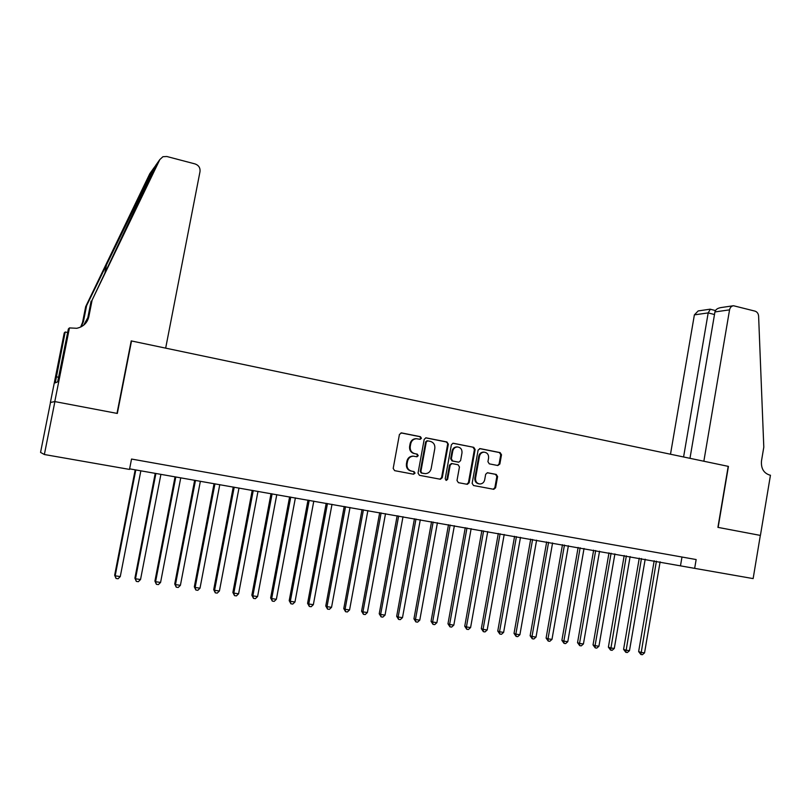 <?xml version="1.0" encoding="UTF-8"?>
<svg xmlns="http://www.w3.org/2000/svg" width="811" height="811" viewBox="0 0 811 811"><rect width="100%" height="100%" fill="white"/><g stroke="black" fill="none" stroke-linecap="round" stroke-linejoin="round"><path stroke-width="1.22" d="M421.426 438.244L420.433 436.683L401.567 432.912L399.428 434.443L393.193 468.423L394.643 470.654L413.58 474.222L415.06 473.137L414.056 471.596L411.623 471.13C408.237 470.116 406.716 467.744 407.031 464.024L407.548 461.206C408.369 458.053 410.305 456.38 413.387 456.177L416.976 456.775L418.243 455.681L417.249 454.119L414.816 453.653C411.441 452.619 409.91 450.247 410.234 446.526L410.751 443.708C411.542 440.616 413.438 438.954 416.448 438.721L420.189 439.329L421.426 438.244M419.784 439.268L420.777 438.214L419.784 436.653L400.979 432.902M413.235 474.161L414.421 473.056L413.428 471.515L411.623 471.13M416.519 456.705L417.604 455.62L416.611 454.069L414.816 453.653M497.832 465.524L499.85 464.024L501.502 454.778L500.144 452.609L480.153 448.615L478.115 450.115L472.144 483.346L473.523 485.515L493.798 489.317L495.602 487.776L497.599 476.584L496.241 474.425L487.441 472.742L485.667 474.283L484.674 479.848C483.995 482.494 482.393 483.873 479.859 483.985C476.777 483.447 475.337 481.491 475.56 478.115L479.483 456.258C480.132 453.694 481.683 452.325 484.137 452.153C487.31 452.629 488.79 454.596 488.587 458.053L487.928 461.682L489.297 463.851L497.832 465.524M717.907 527.363L760.333 535.402L753.135 578.598L694.662 568.359L696.152 559.549L131.534 459.046L129.507 469.417L44.362 454.515L54.895 401.597L117.321 413.448L131.534 340.965L728.207 466.355L717.907 527.363M448.331 444.185L446.932 441.975L425.957 437.818L424.194 439.369L418.04 473.117L419.459 475.327L440.424 479.26L442.259 477.699L448.331 444.185L446.253 441.944L425.714 437.839M453.44 443.282L473.756 447.337L475.134 449.527L469.143 482.778L467.329 484.329L458.397 482.667L457.009 480.487L459.452 466.933L458.063 464.754L451.991 463.598L450.196 465.149L447.642 479.291L446.354 480.386L445.209 478.835L451.372 444.793L452.974 443.252M69.442 327.918L54.783 401.577L116.997 413.387L131.22 340.904L165.667 348.142L200.013 171.577C200.358 167.816 198.705 165.262 195.046 163.923L166.833 156.503L162.93 156.705L159.848 159.544L92.119 300.1L88.815 316.777C87.264 322.991 83.249 326.833 76.761 328.283L69.442 327.918L68.367 328.952L57.652 381.829L55.249 382.883L65.204 331.993L64.241 332.926L50.394 402.459L54.895 401.597M50.495 402.479L40.55 452.406L44.362 454.515M129.618 468.849L694.662 568.359M681.98 557.025L680.551 565.389M416.408 438.721L415.81 438.69C412.799 438.923 410.903 440.586 410.123 443.668L410.751 443.708M414.178 453.602C410.802 452.568 409.281 450.196 409.606 446.486L410.123 443.668M413.458 456.187L412.748 456.127C409.677 456.319 407.74 457.992 406.919 461.135L407.548 461.206M410.984 471.049C407.609 470.035 406.088 467.673 406.412 463.963L406.919 461.135M439.856 479.169L441.589 477.608L447.652 444.144M427.752 440.86L426.282 441.924L420.889 471.526L421.882 473.066L425.258 473.644C428.37 473.492 430.327 471.82 431.158 468.636L434.818 448.453C435.142 444.763 433.632 442.4 430.296 441.366L427.752 440.86M427.093 440.829L425.633 441.883L426.282 441.924M423.788 473.472L421.233 472.985L420.24 471.444L425.633 441.883M452.873 443.262L473.756 447.337M466.73 484.228L468.434 482.677L474.415 449.476L473.036 447.297M451.555 463.557L449.517 465.078L446.962 479.2L447.642 479.291M445.918 480.274L446.962 479.2M461.986 452.903C462.199 449.406 460.678 447.419 457.445 446.942C454.961 447.125 453.4 448.503 452.751 451.078L451.342 458.833L452.741 461.023L458.813 462.179L460.597 460.638L461.986 452.903M457.242 446.932L456.755 446.902C454.282 447.084 452.71 448.453 452.062 451.028L452.751 451.078M458.58 462.158L452.051 460.962L450.663 458.773L452.062 451.028M483.903 452.143L483.417 452.102C480.964 452.274 479.413 453.643 478.774 456.198L479.483 456.258M479.108 483.893C476.047 483.346 474.628 481.389 474.84 478.024L478.774 456.198M493.179 489.215L494.862 487.675L496.859 476.493L495.501 474.334L487.259 472.752M497.579 465.473L499.1 463.953L500.752 454.718L499.404 452.558L479.595 448.605M135.194 469.822L114.655 575.232L115.172 575.83L120.271 576.57L140.85 470.816M135.802 469.934L115.172 575.83L116.044 578.466L114.655 575.232M120.271 576.57L118.082 578.76L116.044 578.466M155.58 165.687L153.634 168.293L86.584 305.706L83.442 321.592L81.201 326.792M86.584 305.706L85.682 306.629L82.56 322.383L80.664 327.056M92.119 300.1L155.732 165.332L159.848 159.544M83.614 325.241L87.841 317.638L91.116 301.114M153.634 168.293L149.792 173.696L85.682 306.629M54.783 401.577L50.394 402.459M67.658 332.51L65.204 331.993M149.792 173.696L150.846 172.216M58.564 377.247L56.456 376.841M729.555 309.853C730.082 307.47 731.4 306.092 733.489 305.737L755.011 311.13C757.16 311.87 758.366 313.543 758.609 316.158L763.8 447.145L761.499 460.891C760.9 468.322 763.617 473.046 769.649 475.064L770.45 475.236L760.414 535.422L718.13 527.403L728.43 466.396L703.847 461.236L729.555 309.853L714.937 311.941L689.979 458.316M683.582 456.978L708.185 312.904L694.378 314.871L698.17 310.937L709.949 309.204M670.494 454.231L694.378 314.871M710.335 309.234L708.185 312.904L714.491 314.526M733.164 305.777L720.817 307.602C717.4 308.231 715.444 309.67 714.937 311.941M155.225 473.33L134.9 578.182L135.498 578.79L140.536 579.52L160.913 474.334M155.915 473.452L135.498 578.79L136.329 581.406L134.9 578.182M140.536 579.52L138.346 581.7L136.329 581.406M175.054 476.807L154.921 581.092L155.59 581.71L160.578 582.44L180.752 477.811M175.815 476.939L155.59 581.71L156.391 584.315L154.921 581.092M160.578 582.44L158.388 584.599L156.391 584.315M194.66 480.244L174.73 583.981L175.47 584.599L180.407 585.319L200.378 481.247M195.492 480.386L175.47 584.599L176.23 587.184L174.73 583.981M180.407 585.319L178.207 587.478L176.23 587.184M214.063 483.64L194.326 586.84L195.127 587.468L200.013 588.178L219.781 484.643M214.956 483.802L195.127 587.468L195.867 590.033L194.326 586.84M200.013 588.178L197.813 590.317L195.867 590.033M233.254 487.005L213.709 589.658L214.58 590.296L219.406 590.996L238.992 488.009M234.207 487.178L214.58 590.296L215.28 592.841L213.709 589.658M219.406 590.996L217.216 593.125L215.28 592.841M252.231 490.331L232.879 592.456L233.821 593.094L238.596 593.794L257.989 491.344M253.255 490.513L233.821 593.094L234.501 595.629L232.879 592.456M238.596 593.794L236.406 595.903L234.501 595.629M271.026 493.625L251.856 595.213L252.86 595.872L257.584 596.551L276.784 494.639M272.111 493.818L252.86 595.872L253.498 598.386L251.856 595.213M257.584 596.551L255.394 598.66L253.498 598.386M289.608 496.879L270.631 597.95L271.695 598.609L276.369 599.288L295.386 497.893M290.754 497.082L271.695 598.609L272.303 601.103L270.631 597.95M276.369 599.288L274.179 601.377L272.303 601.103M307.998 500.103L289.203 600.657L290.328 601.316L294.961 601.995L313.796 501.117M309.214 500.316L290.328 601.316L290.916 603.8L289.203 600.657M294.961 601.995L292.761 604.073L290.916 603.8M326.204 503.296L307.582 603.333L308.768 604.002L313.35 604.671L332.003 504.31M327.472 503.519L308.768 604.002L309.326 606.466L307.582 603.333M313.35 604.671L311.16 606.729L309.326 606.466M344.219 506.449L325.769 605.989L327.015 606.658L331.547 607.317L350.028 507.473M345.537 506.682L327.015 606.658L327.543 609.112L325.769 605.989M331.547 607.317L329.357 609.365L327.543 609.112M362.041 509.572L343.773 608.605L345.07 609.284L349.561 609.943L367.87 510.595M363.419 509.815L345.07 609.284L345.577 611.717L343.773 608.605M349.561 609.943L347.372 611.981L345.577 611.717M379.69 512.664L361.584 611.2L362.943 611.889L367.383 612.538L385.519 513.687M381.119 512.917L362.943 611.889L363.419 614.302L361.584 611.2M367.383 612.538L365.193 614.566L363.419 614.302M397.157 515.725L379.224 613.775L380.633 614.464L385.032 615.103L402.996 516.749M398.647 515.989L380.633 614.464L381.089 616.867L379.224 613.775M385.032 615.103L382.843 617.12L381.089 616.867M414.441 518.756L396.67 616.319L398.14 617.009L402.489 617.647L420.291 519.78M415.982 519.03L398.14 617.009L398.566 619.391L396.67 616.319M402.489 617.647L400.31 619.645L398.566 619.391M431.553 521.757L413.945 618.834L415.465 619.533L419.774 620.162L437.413 522.781M433.145 522.031L415.465 619.533L415.871 621.905L413.945 618.834M419.774 620.162L417.594 622.149L415.871 621.905M448.493 524.727L431.046 621.327L432.628 622.027L436.886 622.655L454.363 525.751M450.135 525.011L432.628 622.027L433.003 624.379L431.046 621.327M436.886 622.655L434.706 624.632L433.003 624.379M465.271 527.667L447.976 623.791L449.608 624.5L453.825 625.119L471.14 528.691M466.964 527.961L449.608 624.5L449.953 626.842L447.976 623.791M453.825 625.119L451.646 627.085L449.953 626.842M481.876 530.576L464.744 626.234L466.416 626.954L470.593 627.552L487.746 531.6M483.609 530.881L466.416 626.954L466.741 629.275L464.744 626.234M470.593 627.552L468.413 629.508L466.741 629.275M498.309 533.456L481.339 628.647L483.062 629.366L487.188 629.975L504.199 534.479M500.103 533.77L483.062 629.366L483.366 631.678L481.339 628.647M487.188 629.975L485.019 631.921L483.366 631.678M514.59 536.304L497.761 631.039L499.535 631.769L503.631 632.367L520.48 537.338M516.425 536.629L499.535 631.769L499.819 634.06L497.761 631.039M503.631 632.367L501.451 634.303L499.819 634.06M530.708 539.133L514.032 633.411L515.847 634.141L519.902 634.729L536.608 540.167M532.594 539.457L515.847 634.141L516.11 636.422L514.032 633.411M519.902 634.729L517.732 636.655L516.11 636.422M546.675 541.93L530.141 635.763L532.006 636.493L536.02 637.081L552.575 542.964M548.591 542.265L532.006 636.493L532.239 638.764L530.141 635.763M536.02 637.081L533.851 638.997L532.239 638.764M562.479 544.698L546.097 638.085L548.003 638.825L551.977 639.403L568.389 545.732M564.446 545.043L548.003 638.825L548.216 641.075L546.097 638.085M551.977 639.403L549.807 641.308L548.216 641.075M578.131 547.435L561.891 640.386L563.838 641.126L567.781 641.704L584.042 548.479M580.139 547.79L563.838 641.126L564.04 643.366L561.891 640.386M567.781 641.704L565.612 643.589L564.04 643.366M593.642 550.152L577.544 642.667L579.53 643.417L583.423 643.975L599.552 551.196M595.69 550.517L579.53 643.417L579.703 645.637L577.544 642.667M583.423 643.975L581.264 645.86L579.703 645.637M608.99 552.849L593.034 644.917L595.071 645.678L598.923 646.235L614.91 553.883M611.088 553.214L595.071 645.678L595.223 647.888L593.034 644.917M598.923 646.235L596.764 648.111L595.223 647.888M624.206 555.515L608.382 647.158L610.45 647.908L614.282 648.465L630.127 556.549M626.335 555.89L610.592 650.108L608.382 647.158M614.282 648.465L612.112 650.331L610.592 650.108M639.271 558.15L623.578 649.368L625.697 650.128L629.478 650.686L645.191 559.195M641.44 558.536L625.808 652.318L623.578 649.368M629.478 650.686L627.329 652.531L625.808 652.318M654.193 560.766L638.642 651.568L640.791 652.328L644.542 652.875L660.113 561.81M656.403 561.151L640.883 654.497L638.642 651.568M644.542 652.875L642.383 654.71L640.883 654.497M419.784 436.653L420.433 436.683M413.428 471.515L414.056 471.596M416.611 454.069L417.249 454.119M409.606 446.486L410.234 446.526M406.412 463.963L407.031 464.024M401.009 432.892L401.567 432.912M441.589 477.608L442.259 477.699M425.785 437.828L426.292 437.859M446.253 441.944L446.932 441.975M420.24 471.444L420.889 471.526M421.233 472.985L421.882 473.066M474.415 449.476L475.134 449.527M468.434 482.677L469.143 482.778M449.517 465.078L450.196 465.149M450.663 458.773L451.342 458.833M452.051 460.962L452.741 461.023M457.84 462.088L458.529 462.148M474.84 478.024L475.56 478.115M495.501 474.334L496.241 474.425M496.859 476.493L497.599 476.584M494.862 487.675L495.602 487.776M499.404 452.558L500.144 452.609M500.752 454.718L501.502 454.778M499.1 463.953L499.85 464.024M83.442 321.592L82.56 322.383M87.841 317.638L88.815 316.777M106.626 264.153L105.024 272.263M415.81 438.69L416.448 438.721M412.748 456.127L413.387 456.177M426.87 440.799L427.519 440.839M451.311 463.527L451.991 463.598M456.755 446.902L457.445 446.942M483.417 452.102L484.137 452.153M715.454 310.562L710.122 309.184"/></g></svg>
